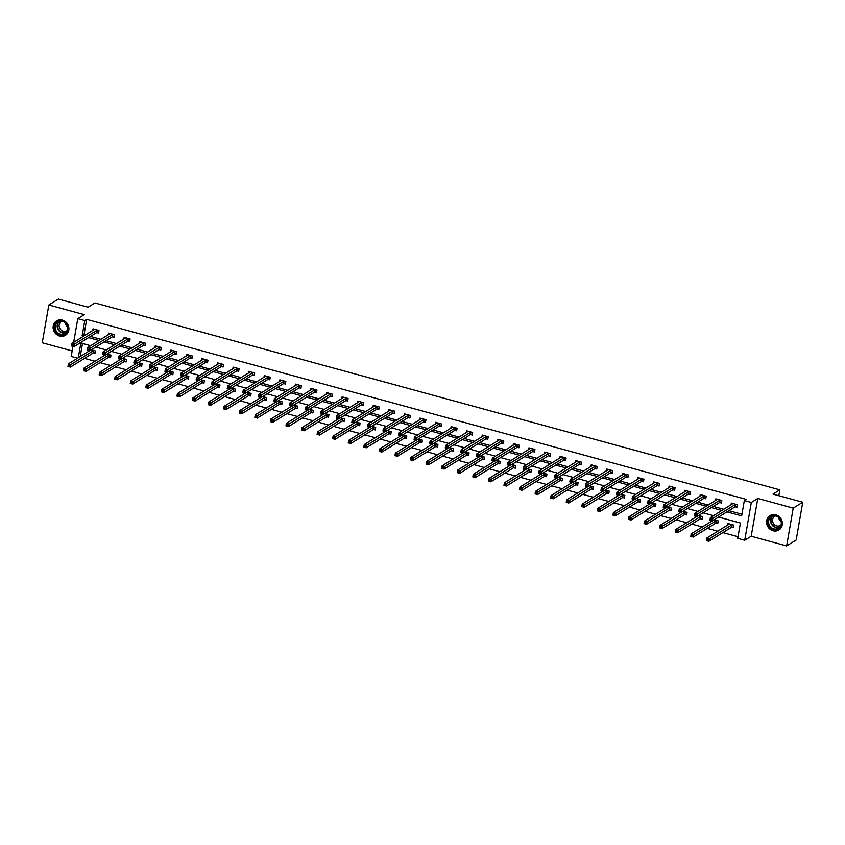 <?xml version="1.0" encoding="UTF-8"?>
<svg xmlns="http://www.w3.org/2000/svg" width="845" height="845" viewBox="0 0 845 845"><rect width="100%" height="100%" fill="white"/><g stroke="black" fill="none" stroke-linecap="round" stroke-linejoin="round"><path stroke-width="1.27" d="M59.625 336.056A8.45 7.689 -121.8 0 0 65.466 335.275A8.45 7.689 -121.8 0 0 68.751 327.057A8.45 7.689 -121.8 0 0 62.414 320.128A8.45 7.689 -121.8 0 0 56.573 320.91A8.45 7.689 -121.8 0 0 53.288 329.127A8.45 7.689 -121.8 0 0 59.625 336.056M773.069 530.766A8.45 7.689 -121.8 0 0 778.91 529.984A8.45 7.689 -121.8 0 0 782.195 521.766A8.45 7.689 -121.8 0 0 775.847 514.837A8.45 7.689 -121.8 0 0 770.017 515.619A8.45 7.689 -121.8 0 0 766.721 523.837A8.45 7.689 -121.8 0 0 773.069 530.766M77.571 358.185L71.212 356.442L72.966 346.355M778.847 495.709L779.861 489.868L94.967 302.954L88.112 307.2L58.368 299.077L48.841 304.971L42.25 342.764L72.174 350.928M779.861 489.868L773.006 494.114L802.75 502.236L796.159 540.029L786.632 545.923L793.223 508.13L757.796 498.455L751.321 502.469L744.72 540.261L737.738 538.349L740.41 523.023L718.567 517.066M757.796 498.455L751.194 536.248L786.632 545.923M751.194 536.248L744.72 540.261M84.521 358.375L95.041 361.248M100.09 362.632L110.61 365.505M115.659 366.878L126.18 369.751M131.228 371.124L141.749 373.997M146.798 375.381L157.318 378.243M162.367 379.627L172.898 382.5M177.946 383.873L188.467 386.746M193.516 388.13L204.036 390.992M209.085 392.376L219.605 395.249M224.654 396.622L235.174 399.495M240.223 400.868L250.743 403.741M255.792 405.125L266.312 407.998M271.361 409.371L281.881 412.244M286.93 413.617L297.451 416.49M302.499 417.874L313.03 420.747M318.079 422.12L328.599 424.993M333.648 426.366L344.168 429.239M349.217 430.623L359.738 433.485M364.786 434.869L375.307 437.742M380.356 439.115L390.876 441.988M395.925 443.371L406.445 446.234M411.494 447.618L422.014 450.491M427.063 451.864L437.583 454.737M442.632 456.11L453.163 458.983M458.212 460.367L468.732 463.24M473.781 464.613L484.301 467.486M489.35 468.859L499.87 471.732M504.919 473.115L515.439 475.988M520.488 477.362L531.009 480.235M536.057 481.608L546.578 484.481M551.627 485.864L562.147 488.727M567.196 490.111L577.716 492.984M582.775 494.357L593.296 497.23M598.344 498.603L608.865 501.476M613.914 502.859L624.434 505.732M629.483 507.106L640.003 509.979M645.052 511.352L655.572 514.225M660.621 515.608L671.141 518.481M676.19 519.855L686.71 522.728M691.759 524.101L702.279 526.974M707.328 528.357L717.859 531.22M722.908 532.603L738.023 536.733M802.75 502.236L793.223 508.13M82.493 343.471L80.212 356.548M731.738 527.259L733.344 527.692L733.798 525.146L727.809 523.509L727.503 525.252M716.159 523.002L717.775 523.446L718.229 520.89L714.173 519.791M700.589 518.756L702.206 519.2L702.649 516.644L698.604 515.534M685.02 514.51L686.636 514.943L687.08 512.397L683.035 511.288M669.451 510.253L671.067 510.697L671.511 508.141L667.455 507.042M653.882 506.007L655.498 506.451L655.942 503.895L651.886 502.786M638.313 501.761L639.929 502.205L640.373 499.648L636.317 498.539M622.744 497.504L624.36 497.948L624.804 495.392L620.748 494.293M607.175 493.258L608.791 493.702L609.234 491.146L605.178 490.037M591.595 489.012L593.211 489.456L593.665 486.9L589.609 485.79M576.026 484.766L577.642 485.199L578.096 482.653L574.04 481.544M560.457 480.509L562.073 480.953L562.516 478.397L558.471 477.288M544.888 476.263L546.504 476.707L546.947 474.151L542.902 473.042M529.319 472.017L530.935 472.45L531.378 469.904L527.322 468.795M513.749 467.76L515.365 468.204L515.809 465.648L511.753 464.549M498.18 463.514L499.796 463.958L500.24 461.402L496.184 460.293M482.611 459.268L484.227 459.701L484.671 457.156L480.615 456.046M467.042 455.011L468.658 455.455L469.102 452.899L465.046 451.8M451.462 450.765L453.078 451.209L453.533 448.653L449.477 447.544M435.893 446.519L437.509 446.963L437.953 444.407L433.907 443.298M420.324 442.262L421.94 442.706L422.384 440.15L418.338 439.051M404.755 438.016L406.371 438.46L406.815 435.904L402.759 434.795M389.186 433.77L390.802 434.214L391.246 431.658L387.19 430.549M373.617 429.524L375.233 429.957L375.676 427.412L371.62 426.303M358.048 425.267L359.664 425.711L360.107 423.155L356.051 422.056M342.478 421.021L344.095 421.465L344.538 418.909L340.482 417.8M326.909 416.775L328.515 417.208L328.969 414.663L324.913 413.554M311.33 412.518L312.946 412.962L313.4 410.406L309.344 409.307M295.761 408.272L297.377 408.716L297.82 406.16L293.775 405.051M280.191 404.026L281.808 404.459L282.251 401.914L278.206 400.805M264.622 399.769L266.238 400.213L266.682 397.657L262.626 396.558M249.053 395.523L250.669 395.967L251.113 393.411L247.057 392.302M233.484 391.277L235.1 391.721L235.544 389.165L231.488 388.056M217.915 387.031L219.531 387.464L219.975 384.919L215.919 383.81M202.346 382.774L203.962 383.218L204.405 380.662L200.349 379.553M186.777 378.528L188.382 378.972L188.836 376.416L184.78 375.307M171.197 374.282L172.813 374.715L173.267 372.17L169.211 371.061M155.628 370.025L157.244 370.469L157.688 367.913L153.642 366.814M140.059 365.779L141.675 366.223L142.118 363.667L138.073 362.558M124.49 361.533L126.106 361.966L126.549 359.421L122.493 358.312M108.92 357.277L110.537 357.72L110.98 355.164L106.924 354.066M93.351 353.03L94.967 353.474L95.411 350.918L91.355 349.809M726.964 511.869L741.656 515.883L744.329 500.557L746.241 499.374L86.697 319.378L84.025 334.704L85.44 335.085M90.489 336.468L101.009 339.341M106.058 340.715L116.578 343.588M121.627 344.961L132.147 347.834M137.196 349.217L147.717 352.09M152.765 353.463L163.286 356.337M168.335 357.71L178.855 360.583M183.904 361.966L194.424 364.829M199.473 366.212L209.993 369.085M215.052 370.459L225.573 373.332M230.622 374.715L241.142 377.578M246.191 378.961L256.711 381.834M261.76 383.207L272.28 386.08M277.329 387.454L287.849 390.327M292.898 391.71L303.418 394.583M308.467 395.956L318.987 398.829M324.036 400.203L334.557 403.076M339.605 404.459L350.136 407.322M355.185 408.705L365.705 411.578M370.754 412.951L381.275 415.825M386.323 417.208L396.844 420.071M401.893 421.454L412.413 424.327M417.462 425.7L427.982 428.573M433.031 429.947L443.551 432.82M448.6 434.203L459.12 437.076M464.169 438.449L474.689 441.322M479.738 442.695L490.269 445.568M495.318 446.952L505.838 449.825M510.887 451.198L521.407 454.071M526.456 455.444L536.976 458.317M542.025 459.701L552.545 462.564M557.594 463.947L568.115 466.82M573.163 468.193L583.684 471.066M588.733 472.45L599.253 475.312M604.302 476.696L614.822 479.569M619.871 480.942L630.402 483.815M635.451 485.188L645.971 488.061M651.02 489.445L661.54 492.318M666.589 493.691L677.109 496.564M682.158 497.937L692.678 500.81M697.727 502.194L708.247 505.067M713.296 506.44L723.816 509.313M728.865 510.686L741.942 514.256M735.298 506.831L736.914 507.264L737.358 504.718L731.369 503.081L731.062 504.824M719.729 502.574L721.345 503.018L721.788 500.462L715.799 498.835L715.493 500.578M704.16 498.328L705.776 498.772L706.219 496.216L700.23 494.578L699.924 496.332M688.59 494.082L690.207 494.515L690.65 491.97L684.661 490.332L684.355 492.075M673.021 489.825L674.637 490.269L675.081 487.713L669.092 486.086L668.786 487.829M657.442 485.579L659.058 486.023L659.512 483.467L653.523 481.83L653.217 483.583M641.873 481.333L643.489 481.766L643.943 479.221L637.954 477.583L637.648 479.326M626.303 477.076L627.919 477.52L628.363 474.964L622.374 473.337L622.078 475.08M610.734 472.83L612.35 473.274L612.794 470.718L606.805 469.081L606.499 470.834M595.165 468.584L596.781 469.028L597.225 466.472L591.236 464.834L590.93 466.577M579.596 464.338L581.212 464.771L581.656 462.215L575.667 460.588L575.361 462.331M564.027 460.081L565.643 460.525L566.087 457.969L560.098 456.332L559.791 458.085M548.458 455.835L550.074 456.279L550.518 453.723L544.529 452.086L544.222 453.828M532.889 451.589L534.505 452.022L534.948 449.477L528.959 447.839L528.653 449.582M517.309 447.332L518.925 447.776L519.379 445.22L513.39 443.593L513.084 445.336M501.74 443.086L503.356 443.53L503.8 440.974L497.821 439.337L497.515 441.09M486.171 438.84L487.787 439.273L488.23 436.728L482.241 435.09L481.946 436.833M470.602 434.583L472.218 435.027L472.661 432.471L466.672 430.844L466.366 432.587M455.032 430.337L456.649 430.781L457.092 428.225L451.103 426.588L450.797 428.341M439.463 426.091L441.079 426.535L441.523 423.979L435.534 422.342L435.228 424.084M423.894 421.835L425.51 422.278L425.954 419.722L419.965 418.095L419.659 419.838M408.325 417.588L409.941 418.032L410.385 415.476L404.396 413.839L404.09 415.592M392.756 413.342L394.361 413.786L394.816 411.23L388.827 409.593L388.52 411.335M377.176 409.096L378.792 409.529L379.247 406.984L373.258 405.346L372.951 407.089M361.607 404.839L363.223 405.283L363.667 402.727L357.678 401.09L357.382 402.843M346.038 400.593L347.654 401.037L348.098 398.481L342.109 396.844L341.813 398.597M330.469 396.347L332.085 396.78L332.529 394.235L326.54 392.598L326.233 394.34M314.9 392.091L316.516 392.534L316.959 389.978L310.971 388.351L310.664 390.094M299.331 387.844L300.947 388.288L301.39 385.732L295.401 384.095L295.095 385.848M283.762 383.598L285.378 384.031L285.821 381.486L279.832 379.849L279.526 381.591M268.192 379.342L269.808 379.785L270.252 377.229L264.263 375.603L263.957 377.345M252.623 375.095L254.229 375.539L254.683 372.983L248.694 371.346L248.388 373.099M237.044 370.849L238.66 371.293L239.114 368.737L233.125 367.1L232.819 368.842M221.474 366.593L223.091 367.036L223.534 364.48L217.545 362.854L217.249 364.596M205.905 362.347L207.521 362.79L207.965 360.234L201.976 358.597L201.67 360.35M190.336 358.1L191.952 358.544L192.396 355.988L186.407 354.351L186.101 356.094M174.767 353.854L176.383 354.287L176.827 351.742L170.838 350.105L170.532 351.847M159.198 349.598L160.814 350.041L161.258 347.485L155.269 345.858L154.962 347.601M143.629 345.351L145.245 345.795L145.689 343.239L139.7 341.602L139.393 343.355M128.06 341.105L129.676 341.538L130.119 338.993L124.13 337.356L123.824 339.099M112.48 336.849L114.096 337.292L114.55 334.736L108.561 333.11L108.255 334.852M96.911 332.603L98.527 333.046L98.981 330.49L92.992 328.853L92.686 330.606M73.663 342.373L77.803 318.649L84.278 314.646L48.841 304.971M77.803 318.649L84.785 320.561L82.113 335.877L83.528 336.268M86.697 319.378L84.785 320.561M744.329 500.557L751.321 502.469M90.7 345.711L80.867 343.028L78.3 357.72M713.518 515.693L702.998 512.82M697.949 511.436L687.429 508.563M682.38 507.19L671.849 504.317M666.8 502.944L656.28 500.071M651.231 498.687L640.711 495.825M635.662 494.441L625.142 491.568M620.093 490.195L609.572 487.322M604.524 485.938L594.003 483.076M588.954 481.692L578.434 478.819M573.385 477.446L562.865 474.573M557.816 473.2L547.296 470.327M542.247 468.943L531.716 466.07M526.667 464.697L516.147 461.824M511.098 460.451L500.578 457.578M495.529 456.194L485.009 453.321M479.96 451.948L469.44 449.075M464.391 447.702L453.871 444.829M448.822 443.445L438.301 440.583M433.253 439.199L422.732 436.326M417.683 434.953L407.163 432.08M402.114 430.696L391.584 427.834M386.535 426.45L376.014 423.577M370.966 422.204L360.445 419.331M355.396 417.958L344.876 415.085M339.827 413.701L329.307 410.828M324.258 409.455L313.738 406.582M308.689 405.209L298.169 402.336M293.12 400.952L282.6 398.079M277.551 396.706L267.031 393.833M261.971 392.46L251.451 389.587M246.402 388.204L235.882 385.341M230.833 383.957L220.313 381.084M215.264 379.711L204.743 376.838M199.695 375.455L189.174 372.592M184.125 371.208L173.605 368.336M168.556 366.962L158.036 364.089M152.987 362.716L142.467 359.843M137.418 358.46L126.887 355.587M121.838 354.213L111.318 351.34M106.269 349.967L95.749 347.094M88.577 337.641L99.097 340.514M104.146 341.898L114.666 344.771M119.726 346.144L130.246 349.017M135.295 350.39L145.815 353.263M150.864 354.646L161.384 357.509M166.433 358.893L176.954 361.766M182.002 363.139L192.523 366.012M197.572 367.385L208.092 370.258M213.141 371.642L223.661 374.515M228.71 375.888L239.23 378.761M244.279 380.134L254.81 383.007M259.859 384.39L270.379 387.263M275.428 388.637L285.948 391.51M290.997 392.883L301.517 395.756M306.566 397.139L317.086 400.002M322.135 401.386L332.655 404.259M337.704 405.632L348.224 408.505M353.273 409.888L363.794 412.751M368.842 414.134L379.363 417.007M384.412 418.381L394.942 421.254M399.991 422.627L410.512 425.5M415.56 426.883L426.081 429.756M431.13 431.13L441.65 434.003M446.699 435.376L457.219 438.249M462.268 439.632L472.788 442.505M477.837 443.878L488.357 446.751M493.406 448.125L503.926 450.998M508.975 452.381L519.495 455.244M524.544 456.627L535.075 459.5M540.124 460.874L550.644 463.747M555.693 465.13L566.213 467.993M571.262 469.376L581.782 472.249M586.831 473.622L597.352 476.495M602.4 477.869L612.921 480.742M617.97 482.125L628.49 484.998M633.539 486.371L644.059 489.244M649.108 490.618L659.628 493.491M664.688 494.874L675.208 497.747M680.257 499.12L690.777 501.993M695.826 503.366L706.346 506.239M711.395 507.623L721.915 510.486M84.025 334.704L82.113 335.877M737.041 506.546L734.97 506.915L712.419 520.869L709.927 520.193L710.37 517.636L732.985 503.525M710.487 518.914L710.37 517.636L712.863 518.312L712.419 520.869L710.487 518.914L710.318 519.928L711.31 520.203M735.741 504.275L711.49 519.189M729.425 523.953L706.811 538.064L709.304 538.74L708.86 541.296L731.4 527.343L733.471 526.974M707.74 540.631L708.86 541.296L706.357 540.62L706.811 538.064L706.747 540.356L707.74 540.631L707.92 539.617L706.927 539.342M707.92 539.617L732.182 524.703M768.327 524.47A7.309 6.654 58.2 0 1 772.436 515.725A7.309 6.654 58.2 0 1 781.202 520.752A7.309 6.654 58.2 0 1 777.094 529.498A7.309 6.654 58.2 0 1 768.327 524.47M780.917 520.774A6.771 6.158 -121.8 0 0 771.39 516.739A6.771 6.158 -121.8 0 0 768.992 524.217A6.771 6.158 -121.8 0 0 778.52 528.252A6.771 6.158 -121.8 0 0 780.917 520.774M781.107 521.471A5.334 4.848 58.2 0 1 778.615 517.436M781.023 524.914A5.334 4.848 58.2 0 1 772.858 522.242A5.334 4.848 58.2 0 1 775.499 515.978M771.115 515.059A8.397 7.647 -121.8 0 0 770.344 515.471A8.397 7.647 -121.8 0 0 767.376 524.745A8.397 7.647 -121.8 0 0 779.185 529.752A8.397 7.647 -121.8 0 0 779.893 529.245M62.53 321.005A7.309 6.654 58.2 0 1 68.065 329.74A7.309 6.654 58.2 0 1 60.122 334.8A7.309 6.654 58.2 0 1 54.587 326.064A7.309 6.654 58.2 0 1 62.53 321.005M60.396 334.166A6.771 6.158 -121.8 0 0 65.076 333.543A6.771 6.158 -121.8 0 0 67.716 326.952A6.771 6.158 -121.8 0 0 62.625 321.406A6.771 6.158 -121.8 0 0 57.946 322.029A6.771 6.158 -121.8 0 0 55.316 328.62A6.771 6.158 -121.8 0 0 60.396 334.166M67.579 330.205A5.334 4.848 58.2 0 1 59.234 326.835A5.334 4.848 58.2 0 1 62.055 321.28M57.682 320.35A8.397 7.647 -121.8 0 0 56.911 320.762A8.397 7.647 -121.8 0 0 53.636 328.937A8.397 7.647 -121.8 0 0 59.942 335.824A8.397 7.647 -121.8 0 0 65.741 335.042A8.397 7.647 -121.8 0 0 66.459 334.536M67.674 326.762A5.334 4.848 58.2 0 1 65.171 322.737M721.472 502.3L719.401 502.659L696.85 516.622L694.358 515.936L694.801 513.39L717.416 499.268M694.917 514.658L694.801 513.39L697.294 514.066L696.85 516.622L694.917 514.658L694.738 515.682L695.741 515.957M720.172 500.029L695.921 514.932M705.902 498.043L703.832 498.413L681.281 512.366L678.788 511.69L679.232 509.134L701.846 495.022M679.348 510.412L679.232 509.134L681.725 509.82L681.281 512.366L679.348 510.412L679.169 511.436L680.172 511.711M704.603 495.772L680.352 510.686M712.229 520.816L691.231 533.818L693.734 534.494L693.28 537.05L715.831 523.097L717.901 522.728M692.171 536.385L693.28 537.05L690.787 536.364L691.231 533.818L691.178 536.11L692.171 536.385L692.351 535.36L691.358 535.086M692.351 535.36L716.613 520.457M696.66 516.57L675.662 529.562L678.165 530.248L677.711 532.804L700.262 518.841L702.332 518.471M676.602 532.139L677.711 532.804L675.218 532.118L675.662 529.562L675.609 531.864L676.602 532.139L676.782 531.114L675.789 530.84M676.782 531.114L701.033 516.2M690.333 493.797L688.263 494.167L665.712 508.12L663.219 507.444L663.663 504.887L686.277 490.776M663.779 506.166L663.663 504.887L666.156 505.563L665.712 508.12L663.779 506.166L663.6 507.19L664.603 507.454M689.034 491.526L664.783 506.44M674.754 489.551L672.683 489.92L650.143 503.873L647.64 503.187L648.094 500.641L670.708 486.519M648.21 501.919L648.094 500.641L650.587 501.317L650.143 503.873L648.21 501.919L648.03 502.933L649.034 503.208M673.465 487.28L649.203 502.183M659.184 485.294L657.114 485.664L634.574 499.627L632.071 498.941L632.514 496.385L655.139 482.273M632.641 497.663L632.514 496.385L635.018 497.071L634.574 499.627L632.641 497.663L632.461 498.687L633.454 498.962M657.896 483.023L633.634 497.937M681.091 512.323L660.093 525.315L662.586 525.991L662.142 528.547L684.693 514.594L686.763 514.225M661.033 527.882L662.142 528.547L659.649 527.871L660.093 525.315L660.04 527.618L661.033 527.882L661.212 526.868L660.22 526.593M661.212 526.868L685.464 511.954M665.522 508.067L644.524 521.069L647.016 521.745L646.573 524.301L669.124 510.348L671.194 509.979M645.464 523.636L646.573 524.301L644.08 523.615L644.524 521.069L644.471 523.361L645.464 523.636L645.643 522.611L644.64 522.347M645.643 522.611L669.895 507.708M649.953 503.821L628.955 516.813L631.447 517.499L631.004 520.055L653.555 506.092L655.625 505.722M629.895 519.39L631.004 520.055L628.511 519.369L628.955 516.813L628.891 519.115L629.895 519.39L630.074 518.365L629.071 518.091M630.074 518.365L654.326 503.451M634.384 499.575L613.385 512.566L615.878 513.253L615.435 515.799L637.986 501.845L640.056 501.476M614.326 515.133L615.435 515.799L612.942 515.123L613.385 512.566L613.322 514.869L614.326 515.133L614.505 514.119L613.502 513.844M614.505 514.119L638.757 499.205M618.815 495.318L597.816 508.32L600.309 508.996L599.865 511.552L622.416 497.599L624.487 497.23M598.756 510.887L599.865 511.552L597.373 510.876L597.816 508.32L597.753 510.612L598.756 510.887L598.936 509.862L597.933 509.598M598.936 509.862L623.188 494.959M603.235 491.072L582.247 504.064L584.74 504.75L584.296 507.306L606.837 493.343L608.907 492.984M583.187 506.641L584.296 507.306L581.793 506.62L582.247 504.064L582.184 506.366L583.187 506.641L583.356 505.616L582.363 505.342M583.356 505.616L607.618 490.702M587.666 486.826L566.668 499.817L569.171 500.504L568.727 503.05L591.268 489.097L593.338 488.727M567.608 502.395L568.727 503.05L566.224 502.374L566.668 499.817L566.615 502.12L567.608 502.395L567.787 501.37L566.794 501.096M567.787 501.37L592.049 486.456M572.097 482.569L551.098 495.571L553.602 496.247L553.148 498.803L575.698 484.85L577.769 484.481M552.038 498.138L553.148 498.803L550.655 498.127L551.098 495.571L551.046 497.863L552.038 498.138L552.218 497.124L551.225 496.849M552.218 497.124L576.48 482.21M556.528 478.323L535.529 491.325L538.022 492.001L537.578 494.557L560.129 480.594L562.2 480.235M536.469 493.892L537.578 494.557L535.086 493.871L535.529 491.325L535.476 493.617L536.469 493.892L536.649 492.867L535.656 492.593M536.649 492.867L560.9 477.953M540.958 474.077L519.96 487.069L522.453 487.755L522.009 490.301L544.56 476.348L546.63 475.978M520.9 489.646L522.009 490.301L519.517 489.625L519.96 487.069L519.907 489.371L520.9 489.646L521.08 488.621L520.076 488.347M521.08 488.621L545.331 473.707M525.389 469.831L504.391 482.822L506.884 483.498L506.44 486.055L528.991 472.101L531.061 471.732M505.331 485.389L506.44 486.055L503.947 485.379L504.391 482.822L504.328 485.125L505.331 485.389L505.511 484.375L504.507 484.1M505.511 484.375L529.762 469.461M509.82 465.574L488.822 478.576L491.315 479.252L490.871 481.808L513.422 467.855L515.492 467.486M489.762 481.143L490.871 481.808L488.378 481.122L488.822 478.576L488.759 480.868L489.762 481.143L489.942 480.118L488.938 479.844M489.942 480.118L514.193 465.215M494.251 461.328L473.253 474.32L475.746 475.006L475.302 477.562L497.853 463.599L499.923 463.229M474.193 476.897L475.302 477.562L472.809 476.876L473.253 474.32L473.189 476.622L474.193 476.897L474.372 475.872L473.369 475.598M474.372 475.872L498.624 460.958M478.682 457.082L457.684 470.073L460.176 470.749L459.733 473.306L482.284 459.353L484.354 458.983M458.624 472.64L459.733 473.306L457.229 472.63L457.684 470.073L457.62 472.376L458.624 472.64L458.803 471.626L457.8 471.352M458.803 471.626L483.055 456.712M463.102 452.825L442.115 465.827L444.607 466.503L444.164 469.059L466.704 455.106L468.774 454.737M443.055 468.394L444.164 469.059L441.66 468.373L442.115 465.827L442.051 468.119L443.055 468.394L443.224 467.369L442.231 467.105M443.224 467.369L467.486 452.466M447.533 448.579L426.535 461.571L429.038 462.257L428.584 464.813L451.135 450.85L453.205 450.491M427.475 464.148L428.584 464.813L426.091 464.127L426.535 461.571L426.482 463.873L427.475 464.148L427.654 463.123L426.662 462.849M427.654 463.123L451.917 448.209M431.964 444.333L410.966 457.325L413.469 458.011L413.015 460.557L435.566 446.604L437.636 446.234M411.906 459.891L413.015 460.557L410.522 459.881L410.966 457.325L410.913 459.627L411.906 459.891L412.085 458.877L411.092 458.603M412.085 458.877L436.347 443.963M416.395 440.076L395.397 453.078L397.889 453.754L397.446 456.311L419.997 442.357L422.067 441.988M396.337 455.645L397.446 456.311L394.953 455.635L395.397 453.078L395.344 455.37L396.337 455.645L396.516 454.621L395.523 454.356M396.516 454.621L420.768 439.717M400.826 435.83L379.827 448.822L382.32 449.508L381.877 452.064L404.428 438.101L406.498 437.742M380.768 451.399L381.877 452.064L379.384 451.378L379.827 448.822L379.775 451.124L380.768 451.399L380.947 450.374L379.944 450.1M380.947 450.374L405.199 435.46M643.615 481.048L641.545 481.418L618.994 495.371L616.501 494.695L616.945 492.139L639.57 478.027M617.072 493.417L616.945 492.139L619.448 492.815L618.994 495.371L617.072 493.417L616.892 494.441L617.885 494.705M642.327 478.777L618.065 493.691M628.046 476.802L625.976 477.171L603.425 491.125L600.932 490.438L601.376 487.892L623.99 473.77M601.503 489.17L601.376 487.892L603.869 488.568L603.425 491.125L601.503 489.17L601.323 490.184L602.316 490.459M626.747 474.531L602.496 489.435M612.477 472.556L610.407 472.915L587.856 486.878L585.363 486.192L585.807 483.636L608.421 469.524M585.923 484.914L585.807 483.636L588.3 484.322L587.856 486.878L585.923 484.914L585.754 485.938L586.747 486.213M611.178 470.274L586.926 485.188M596.908 468.299L594.838 468.669L572.287 482.622L569.794 481.946L570.238 479.39L592.852 465.278M570.354 480.668L570.238 479.39L572.73 480.076L572.287 482.622L570.354 480.668L570.174 481.692L571.178 481.956M595.609 466.028L571.357 480.942M581.339 464.053L579.269 464.423L556.718 478.376L554.225 477.7L554.669 475.143L577.283 461.095M554.785 476.422L554.669 475.143L557.161 475.82L556.718 478.376L554.785 476.422L554.605 477.436L555.609 477.71M580.04 461.782L555.788 476.686M565.77 459.807L563.699 460.166L541.149 474.129L538.656 473.443L539.099 470.887L561.714 456.775M539.216 472.165L539.099 470.887L541.592 471.573L541.149 474.129L539.216 472.165L539.036 473.189L540.039 473.464M564.471 457.525L540.219 472.439M550.201 455.55L548.13 455.92L525.579 469.873L523.076 469.197L523.53 466.641L546.145 452.529M523.646 467.919L523.53 466.641L526.023 467.327L525.579 469.873L523.646 467.919L523.467 468.943L524.47 469.218M548.901 453.279L524.65 468.193M534.621 451.304L532.551 451.674L510.01 465.627L507.507 464.951L507.961 462.395L530.575 448.283M508.077 463.673L507.961 462.395L510.454 463.071L510.01 465.627L508.077 463.673L507.898 464.687L508.901 464.961M533.332 449.033L509.07 463.947M519.052 447.058L516.982 447.428L494.431 461.381L491.938 460.694L492.381 458.148L515.006 444.026M492.508 459.416L492.381 458.148L494.885 458.824L494.431 461.381L492.508 459.416L492.329 460.44L493.322 460.715M517.763 444.787L493.501 459.691M503.483 442.801L501.412 443.171L478.861 457.124L476.369 456.448L476.812 453.892L499.427 439.78M476.939 455.17L476.812 453.892L479.316 454.578L478.861 457.124L476.939 455.17L476.76 456.194L477.752 456.469M502.194 440.53L477.932 455.444M487.914 438.555L485.843 438.925L463.292 452.878L460.8 452.202L461.243 449.646L483.858 435.534M461.37 450.924L461.243 449.646L463.736 450.322L463.292 452.878L461.37 450.924L461.19 451.948L462.183 452.212M486.614 436.284L462.363 451.198M472.344 434.309L470.274 434.679L447.723 448.632L445.23 447.945L445.674 445.399L468.288 431.277M445.79 446.678L445.674 445.399L448.167 446.075L447.723 448.632L445.79 446.678L445.621 447.692L446.614 447.966M471.045 432.038L446.794 446.942M456.775 430.052L454.705 430.422L432.154 444.385L429.661 443.699L430.105 441.143L452.719 427.031M430.221 442.421L430.105 441.143L432.598 441.829L432.154 444.385L430.221 442.421L430.042 443.445L431.045 443.72M455.476 427.781L431.225 442.695M441.206 425.806L439.136 426.176L416.585 440.129L414.092 439.453L414.536 436.897L437.15 422.785M414.652 438.175L414.536 436.897L417.029 437.583L416.585 440.129L414.652 438.175L414.472 439.199L415.476 439.463M439.907 423.535L415.655 438.449M425.637 421.56L423.567 421.93L401.016 435.883L398.523 435.196L398.967 432.651L421.581 418.528M399.083 433.929L398.967 432.651L401.459 433.327L401.016 435.883L399.083 433.929L398.903 434.943L399.907 435.217M424.338 419.289L400.086 434.193M410.068 417.314L407.987 417.673L385.447 431.637L382.943 430.95L383.398 428.394L406.012 414.282M383.514 429.672L383.398 428.394L385.89 429.08L385.447 431.637L383.514 429.672L383.334 430.696L384.338 430.971M408.769 415.032L384.507 429.947M394.488 413.057L392.418 413.427L369.878 427.38L367.374 426.704L367.828 424.148L390.443 410.036M367.945 425.426L367.828 424.148L370.321 424.834L369.878 427.38L367.945 425.426L367.765 426.45L368.758 426.725M393.2 410.786L368.938 425.7M378.919 408.811L376.849 409.181L354.298 423.134L351.805 422.458L352.249 419.902L374.874 405.853M352.376 421.18L352.249 419.902L354.752 420.578L354.298 423.134L352.376 421.18L352.196 422.194L353.189 422.468M377.63 406.54L353.368 421.444M363.35 404.565L361.28 404.924L338.729 418.888L336.236 418.201L336.68 415.655L359.294 401.533M336.806 416.923L336.68 415.655L339.183 416.332L338.729 418.888L336.806 416.923L336.627 417.948L337.62 418.222M362.061 402.283L337.799 417.198M347.781 400.308L345.711 400.678L323.16 414.631L320.667 413.955L321.111 411.399L343.725 397.287M321.237 412.677L321.111 411.399L323.603 412.085L323.16 414.631L321.237 412.677L321.058 413.701L322.051 413.976M346.482 398.037L322.23 412.951M332.212 396.062L330.141 396.432L307.591 410.385L305.098 409.709L305.541 407.153L328.156 393.041M305.658 408.431L305.541 407.153L308.034 407.829L307.591 410.385L305.658 408.431L305.489 409.445L306.481 409.719M330.913 393.791L306.661 408.705M316.643 391.816L314.572 392.186L292.021 406.139L289.529 405.452L289.972 402.907L312.587 388.784M290.088 404.174L289.972 402.907L292.465 403.583L292.021 406.139L290.088 404.174L289.909 405.199L290.912 405.473M315.343 389.545L291.092 404.449M301.074 387.559L299.003 387.929L276.452 401.893L273.96 401.206L274.403 398.65L297.017 384.538M274.519 399.928L274.403 398.65L276.896 399.336L276.452 401.893L274.519 399.928L274.34 400.952L275.343 401.227M299.774 385.288L275.523 400.203M285.504 383.313L283.434 383.683L260.883 397.636L258.39 396.96L258.834 394.404L281.448 380.292M258.95 395.682L258.834 394.404L261.327 395.08L260.883 397.636L258.95 395.682L258.771 396.706L259.774 396.97M284.205 381.042L259.954 395.956M269.935 379.067L267.854 379.437L245.314 393.39L242.811 392.703L243.265 390.158L265.879 376.036M243.381 391.436L243.265 390.158L245.758 390.834L245.314 393.39L243.381 391.436L243.202 392.45L244.205 392.724M268.636 376.796L244.374 391.7M254.356 374.821L252.285 375.18L229.745 389.144L227.242 388.457L227.685 385.901L250.31 371.789M227.812 387.179L227.685 385.901L230.189 386.587L229.745 389.144L227.812 387.179L227.632 388.204L228.625 388.478M253.067 372.539L228.805 387.454M238.786 370.564L236.716 370.934L214.165 384.887L211.672 384.211L212.116 381.655L234.741 367.543M212.243 382.933L212.116 381.655L214.619 382.341L214.165 384.887L212.243 382.933L212.063 383.957L213.056 384.221M237.498 368.293L213.236 383.207M223.217 366.318L221.147 366.688L198.596 380.641L196.103 379.965L196.547 377.409L219.161 363.287M196.674 378.687L196.547 377.409L199.05 378.085L198.596 380.641L196.674 378.687L196.494 379.701L197.487 379.975M221.918 364.047L197.667 378.951M207.648 362.072L205.578 362.431L183.027 376.395L180.534 375.708L180.978 373.152L203.592 359.041M181.094 374.43L180.978 373.152L183.471 373.839L183.027 376.395L181.094 374.43L180.925 375.455L181.918 375.729M206.349 359.79L182.097 374.705M192.079 357.815L190.009 358.185L167.458 372.138L164.965 371.462L165.409 368.906L188.023 354.794M165.525 370.184L165.409 368.906L167.901 369.592L167.458 372.138L165.525 370.184L165.345 371.208L166.349 371.483M190.78 355.544L166.528 370.459M176.51 353.569L174.44 353.939L151.889 367.892L149.396 367.216L149.84 364.66L172.454 350.612M149.956 365.938L149.84 364.66L152.332 365.336L151.889 367.892L149.956 365.938L149.776 366.952L150.78 367.226M175.211 351.298L150.959 366.212M160.941 349.323L158.871 349.682L136.32 363.646L133.827 362.959L134.27 360.414L156.885 346.292M134.387 361.681L134.27 360.414L136.763 361.09L136.32 363.646L134.387 361.681L134.207 362.706L135.211 362.98M159.642 347.052L135.39 361.956M385.257 431.584L364.258 444.576L366.751 445.262L366.308 447.808L388.858 433.855L390.929 433.485M365.198 447.153L366.308 447.808L363.815 447.132L364.258 444.576L364.195 446.878L365.198 447.153L365.378 446.128L364.375 445.854M365.378 446.128L389.629 431.214M369.687 427.327L348.689 440.329L351.182 441.005L350.738 443.562L373.289 429.609L375.36 429.239M349.629 442.896L350.738 443.562L348.246 442.886L348.689 440.329L348.626 442.622L349.629 442.896L349.809 441.882L348.805 441.608M349.809 441.882L374.06 426.968M354.118 423.081L333.12 436.083L335.613 436.759L335.169 439.315L357.72 425.352L359.79 424.993M334.06 438.65L335.169 439.315L332.676 438.629L333.12 436.083L333.057 438.375L334.06 438.65L334.24 437.625L333.236 437.351M334.24 437.625L358.491 422.722M338.549 418.835L317.551 431.827L320.044 432.513L319.6 435.059L342.14 421.106L344.221 420.736M318.491 434.404L319.6 435.059L317.097 434.383L317.551 431.827L317.488 434.129L318.491 434.404L318.66 433.379L317.667 433.105M318.66 433.379L342.922 418.465M322.97 414.589L301.982 427.581L304.475 428.257L304.031 430.813L326.571 416.86L328.642 416.49M302.911 430.147L304.031 430.813L301.528 430.137L301.982 427.581L301.918 429.883L302.911 430.147L303.091 429.133L302.098 428.859M303.091 429.133L327.353 414.219M307.4 410.332L286.402 423.334L288.905 424.01L288.451 426.567L311.002 412.613L313.072 412.244M287.342 425.901L288.451 426.567L285.959 425.88L286.402 423.334L286.349 425.626L287.342 425.901L287.522 424.877L286.529 424.612M287.522 424.877L311.784 409.973M291.831 406.086L270.833 419.078L273.336 419.764L272.882 422.32L295.433 408.357L297.503 407.987M271.773 421.655L272.882 422.32L270.389 421.634L270.833 419.078L270.78 421.38L271.773 421.655L271.953 420.63L270.96 420.356M271.953 420.63L296.215 405.716M276.262 401.84L255.264 414.832L257.757 415.518L257.313 418.064L279.864 404.111L281.934 403.741M256.204 417.398L257.313 418.064L254.82 417.388L255.264 414.832L255.211 417.134L256.204 417.398L256.384 416.384L255.391 416.11M256.384 416.384L280.635 401.47M260.693 397.583L239.695 410.585L242.188 411.261L241.744 413.818L264.295 399.865L266.365 399.495M240.635 413.152L241.744 413.818L239.251 413.131L239.695 410.585L239.642 412.878L240.635 413.152L240.814 412.128L239.811 411.864M240.814 412.128L265.066 397.224M245.124 393.337L224.126 406.329L226.618 407.015L226.175 409.571L248.726 395.608L250.796 395.249M225.066 408.906L226.175 409.571L223.682 408.885L224.126 406.329L224.062 408.631L225.066 408.906L225.245 407.882L224.242 407.607M225.245 407.882L249.497 392.967M229.555 389.091L208.557 402.083L211.049 402.769L210.606 405.315L233.157 391.362L235.227 390.992M209.497 404.649L210.606 405.315L208.113 404.639L208.557 402.083L208.493 404.385L209.497 404.649L209.676 403.635L208.673 403.361M209.676 403.635L233.928 388.721M213.986 384.834L192.987 397.837L195.48 398.513L195.037 401.069L217.587 387.116L219.658 386.746M193.927 400.403L195.037 401.069L192.544 400.393L192.987 397.837L192.924 400.129L193.927 400.403L194.107 399.379L193.104 399.115M194.107 399.379L218.359 384.475M198.406 380.588L177.418 393.59L179.911 394.266L179.467 396.823L202.008 382.859L204.078 382.5M178.358 396.157L179.467 396.823L176.964 396.136L177.418 393.59L177.355 395.882L178.358 396.157L178.527 395.133L177.535 394.858M178.527 395.133L202.789 380.218M182.837 376.342L161.839 389.334L164.342 390.02L163.898 392.566L186.439 378.613L188.509 378.243M162.779 391.911L163.898 392.566L161.395 391.89L161.839 389.334L161.786 391.636L162.779 391.911L162.958 390.886L161.965 390.612M162.958 390.886L187.22 375.972M167.268 372.096L146.269 385.088L148.773 385.764L148.319 388.32L170.87 374.367L172.94 373.997M147.21 387.654L148.319 388.32L145.826 387.644L146.269 385.088L146.217 387.38L147.21 387.654L147.389 386.64L146.396 386.366M147.389 386.64L171.651 371.726M151.699 367.839L130.7 380.841L133.204 381.517L132.749 384.074L155.3 370.121L157.371 369.751M131.64 383.408L132.749 384.074L130.257 383.387L130.7 380.841L130.648 383.134L131.64 383.408L131.82 382.384L130.827 382.109M131.82 382.384L156.071 367.48M145.372 345.066L143.301 345.436L120.75 359.389L118.258 358.713L118.701 356.157L141.316 342.045M118.818 357.435L118.701 356.157L121.194 356.843L120.75 359.389L118.818 357.435L118.638 358.46L119.641 358.734M144.072 342.795L119.821 357.71M136.129 363.593L115.131 376.585L117.624 377.271L117.18 379.827L139.731 365.864L141.802 365.494M116.071 379.162L117.18 379.827L114.688 379.141L115.131 376.585L115.078 378.887L116.071 379.162L116.251 378.137L115.247 377.863M116.251 378.137L140.502 363.223M129.792 340.82L127.722 341.19L105.181 355.143L102.678 354.467L103.132 351.911L125.747 337.799M103.248 353.189L103.132 351.911L105.625 352.587L105.181 355.143L103.248 353.189L103.069 354.213L104.072 354.478M128.503 338.549L104.241 353.463M120.56 359.347L99.562 372.339L102.055 373.015L101.611 375.571L124.162 361.618L126.232 361.248M100.502 374.905L101.611 375.571L99.118 374.895L99.562 372.339L99.499 374.641L100.502 374.905L100.682 373.891L99.678 373.617M100.682 373.891L124.933 358.977M114.223 336.574L112.153 336.944L89.612 350.897L87.109 350.21L87.553 347.665L110.177 333.543M87.679 348.943L87.553 347.665L90.056 348.341L89.612 350.897L87.679 348.943L87.5 349.957L88.493 350.231M112.934 334.303L88.672 349.207M104.991 355.09L83.993 368.093L86.486 368.769L86.042 371.325L108.593 357.372L110.663 357.002M84.933 370.659L86.042 371.325L83.549 370.638L83.993 368.093L83.93 370.385L84.933 370.659L85.113 369.635L84.109 369.371M85.113 369.635L109.364 354.731M98.654 332.317L96.583 332.687L74.033 346.651L71.54 345.964L71.983 343.408L94.598 329.296M72.11 344.686L71.983 343.408L74.487 344.095L74.033 346.651L72.11 344.686L71.931 345.711L72.924 345.985M97.365 330.046L73.103 344.961M89.422 350.844L68.424 363.836L70.917 364.522L70.473 367.079L93.024 353.115L95.094 352.756M69.364 366.413L70.473 367.079L67.98 366.392L68.424 363.836L68.36 366.138L69.364 366.413L69.543 365.389L68.54 365.114M69.543 365.389L93.795 350.474M735.625 504.296L735.182 506.842M735.414 504.359L734.97 506.915M731.4 527.343L731.854 524.787M731.622 527.269L732.066 524.724M779.449 527.534A6.771 6.158 58.2 0 1 770.978 522.981A6.771 6.158 58.2 0 1 772.446 516.232M773.038 516.052A6.549 5.957 -121.8 0 0 771.358 522.812A6.549 5.957 -121.8 0 0 779.861 527.09M66.005 332.824A6.771 6.158 58.2 0 1 62.382 332.941A6.771 6.158 58.2 0 1 57.449 328.008A6.771 6.158 58.2 0 1 59.013 321.522M59.594 321.343A6.549 5.957 -121.8 0 0 57.787 327.67A6.549 5.957 -121.8 0 0 62.604 332.613A6.549 5.957 -121.8 0 0 66.428 332.381M720.056 500.039L719.613 502.595M719.845 500.113L719.401 502.659M704.487 495.793L704.043 498.349M704.276 495.857L703.832 498.413M715.831 523.097L716.275 520.541M716.053 523.023L716.497 520.467M700.262 518.841L700.706 516.284M700.473 518.777L700.928 516.221M688.918 491.547L688.474 494.093M688.707 491.61L688.263 494.167M673.349 487.29L672.905 489.846M673.138 487.364L672.683 489.92M657.78 483.044L657.336 485.6M657.568 483.118L657.114 485.664M684.693 514.594L685.137 512.038M684.904 514.52L685.358 511.975M669.124 510.348L669.567 507.792M669.335 510.274L669.779 507.718M653.555 506.092L653.998 503.546M653.766 506.028L654.21 503.472M637.986 501.845L638.429 499.289M638.197 501.782L638.64 499.226M622.416 497.599L622.86 495.043M622.628 497.525L623.071 494.969M606.837 493.343L607.291 490.797M607.059 493.279L607.502 490.723M591.268 489.097L591.722 486.54M591.489 489.033L591.933 486.477M575.698 484.85L576.142 482.294M575.92 484.776L576.364 482.231M560.129 480.594L560.573 478.048M560.341 480.53L560.795 477.974M544.56 476.348L545.004 473.791M544.771 476.284L545.215 473.728M528.991 472.101L529.435 469.545M529.202 472.028L529.646 469.482M513.422 467.855L513.866 465.299M513.633 467.781L514.077 465.225M497.853 463.599L498.296 461.043M498.064 463.535L498.508 460.979M482.284 459.353L482.727 456.796M482.495 459.279L482.939 456.733M466.704 455.106L467.158 452.55M466.926 455.032L467.369 452.476M451.135 450.85L451.579 448.304M451.357 450.786L451.8 448.23M435.566 446.604L436.009 444.047M435.777 446.54L436.231 443.984M419.997 442.357L420.44 439.801M420.208 442.284L420.662 439.727M404.428 438.101L404.871 435.555M404.639 438.037L405.082 435.481M642.211 478.798L641.767 481.344M641.989 478.861L641.545 481.418M626.641 474.541L626.187 477.098M626.42 474.615L625.976 477.171M611.062 470.295L610.618 472.851M610.851 470.369L610.407 472.915M595.493 466.049L595.049 468.605M595.281 466.113L594.838 468.669M579.923 461.803L579.48 464.349M579.712 461.866L579.269 464.423M564.354 457.546L563.911 460.102M564.143 457.62L563.699 460.166M548.785 453.3L548.342 455.856M548.574 453.364L548.13 455.92M533.216 449.054L532.772 451.6M533.005 449.117L532.551 451.674M517.647 444.797L517.203 447.354M517.425 444.871L516.982 447.428M502.078 440.551L501.624 443.107M501.856 440.615L501.412 443.171M486.509 436.305L486.055 438.851M486.287 436.369L485.843 438.925M470.929 432.048L470.485 434.605M470.718 432.122L470.274 434.679M455.36 427.802L454.916 430.358M455.149 427.876L454.705 430.422M439.791 423.556L439.347 426.112M439.58 423.62L439.136 426.176M424.222 419.3L423.778 421.856M424.01 419.373L423.567 421.93M408.653 415.053L408.209 417.61M408.441 415.127L407.987 417.673M393.083 410.807L392.64 413.363M392.872 410.871L392.418 413.427M377.514 406.561L377.071 409.107M377.292 406.625L376.849 409.181M361.945 402.304L361.491 404.861M361.723 402.378L361.28 404.924M346.376 398.058L345.922 400.614M346.154 398.122L345.711 400.678M330.796 393.812L330.353 396.358M330.585 393.876L330.141 396.432M315.227 389.556L314.784 392.112M315.016 389.629L314.572 392.186M299.658 385.309L299.214 387.866M299.447 385.373L299.003 387.929M284.089 381.063L283.645 383.609M283.878 381.127L283.434 383.683M268.52 376.807L268.076 379.363M268.309 376.881L267.854 379.437M252.951 372.56L252.507 375.117M252.739 372.634L252.285 375.18M237.382 368.314L236.938 370.87M237.16 368.378L236.716 370.934M221.812 364.058L221.358 366.614M221.591 364.132L221.147 366.688M206.233 359.812L205.789 362.368M206.022 359.885L205.578 362.431M190.664 355.565L190.22 358.122M190.452 355.629L190.009 358.185M175.095 351.319L174.651 353.865M174.883 351.383L174.44 353.939M159.525 347.063L159.082 349.619M159.314 347.137L158.871 349.682M388.858 433.855L389.302 431.299M389.07 433.791L389.513 431.235M373.289 429.609L373.733 427.052M373.501 429.535L373.944 426.989M357.72 425.352L358.164 422.806M357.931 425.288L358.375 422.732M342.14 421.106L342.595 418.55M342.362 421.042L342.806 418.486M326.571 416.86L327.026 414.303M326.793 416.786L327.237 414.24M311.002 412.613L311.446 410.057M311.224 412.54L311.668 409.983M295.433 408.357L295.877 405.811M295.644 408.293L296.099 405.737M279.864 404.111L280.308 401.555M280.075 404.037L280.529 401.491M264.295 399.865L264.738 397.308M264.506 399.791L264.95 397.234M248.726 395.608L249.169 393.062M248.937 395.544L249.381 392.988M233.157 391.362L233.6 388.806M233.368 391.298L233.811 388.742M217.587 387.116L218.031 384.559M217.799 387.042L218.242 384.496M202.008 382.859L202.462 380.313M202.23 382.796L202.673 380.239M186.439 378.613L186.893 376.057M186.66 378.549L187.104 375.993M170.87 374.367L171.313 371.811M171.091 374.293L171.535 371.747M155.3 370.121L155.744 367.564M155.512 370.047L155.966 367.49M143.956 342.816L143.513 345.373M143.745 342.88L143.301 345.436M139.731 365.864L140.175 363.308M139.943 365.8L140.386 363.244M128.387 338.57L127.944 341.116M128.176 338.634L127.722 341.19M124.162 361.618L124.606 359.062M124.373 361.544L124.817 358.998M112.818 334.314L112.374 336.87M112.607 334.388L112.153 336.944M108.593 357.372L109.037 354.815M108.804 357.298L109.248 354.742M97.249 330.068L96.795 332.624M97.027 330.141L96.583 332.687M93.024 353.115L93.468 350.569M93.235 353.052L93.679 350.495"/></g></svg>

